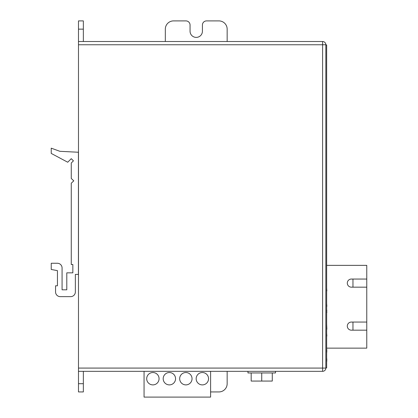 <?xml version="1.0" encoding="UTF-8"?>
<svg xmlns="http://www.w3.org/2000/svg" width="418" height="418" viewBox="0 0 418 418"><rect width="100%" height="100%" fill="white"/><g stroke="black" fill="none" stroke-linecap="round" stroke-linejoin="round"><path stroke-width="0.63" d="M78.422 274.412L78.422 152.251L59.878 151.306L51.236 148.165L51.236 153.427L67.721 162.226L71.269 158.678L73.437 160.846L71.269 163.015L71.269 178.491L73.787 180.848L71.269 183.204L71.269 264.516L72.842 264.516L72.842 272.839L66.791 272.839L66.791 289.81L62.078 289.81L62.078 267.969A4.713 4.713 0 0 0 57.365 263.256L51.236 263.256L51.236 269.464L57.444 270.639L57.444 285.802L55.557 285.802L55.557 291.931A4.713 4.713 0 0 0 60.27 296.644L70.642 296.644A4.713 4.713 0 0 0 75.355 291.931L75.355 274.412L78.422 274.412M143.243 371.325L144.058 371.325L144.058 397.1L210.604 397.1L210.604 371.325L227.157 371.325L227.157 383.693A8.245 8.245 0 0 1 218.912 391.938L210.604 391.938M196.167 378.708A6.186 6.186 0 0 0 205.447 384.064A6.186 6.186 0 0 0 205.447 373.352A6.186 6.186 0 0 0 196.167 378.708M179.677 378.708A6.186 6.186 0 0 0 188.952 384.064A6.186 6.186 0 0 0 188.952 373.352A6.186 6.186 0 0 0 179.677 378.708M163.187 378.708A6.186 6.186 0 0 0 172.462 384.064A6.186 6.186 0 0 0 172.462 373.352A6.186 6.186 0 0 0 163.187 378.708M146.697 378.708A6.186 6.186 0 0 0 155.971 384.064A6.186 6.186 0 0 0 155.971 373.352A6.186 6.186 0 0 0 146.697 378.708M366.764 279.052L351.36 279.052A4.06 4.06 0 0 0 347.301 283.106A4.06 4.06 0 0 0 351.36 287.166L366.764 287.166L366.764 265.362L326.657 265.362M366.764 287.166L366.764 322.064L351.36 322.064A4.06 4.06 0 0 0 347.301 326.118A4.06 4.06 0 0 0 351.36 330.178L366.764 330.178L366.764 348.142L326.86 348.142M366.764 330.178L366.764 322.064M352.964 322.064L352.964 330.178M352.964 279.052L352.964 287.166M325.841 44.919L326.657 44.919L326.657 367.918L325.841 367.918M326.657 293.577L326.657 290.923M326.86 290.923L326.657 288.19M326.657 294.69L326.657 299.732M326.657 300.673L326.657 303.154M326.657 308.97L326.657 306.316M326.86 306.316L326.657 303.583M326.657 318.035L326.657 312.523M326.86 312.523L326.657 310.992M326.86 310.992L326.657 309.398M326.657 322.821L326.657 318.459M326.86 329.238L326.657 323.934M326.657 330.434L326.657 332.911M326.657 338.726L326.657 336.072M326.86 336.072L326.657 333.339M326.657 345.399L326.657 339.583M326.657 346.339L326.657 348.816M326.657 357.542L326.657 352.029M326.86 352.029L326.657 350.498M326.86 350.498L326.657 348.905M326.657 363.096L326.657 361.131M326.86 361.131L326.657 359.846M326.86 359.846L326.657 357.881M275.493 372.95L247.968 372.95L247.968 371.325L275.493 371.325L275.493 372.95M78.485 368.08L325.841 368.08A3.245 3.245 0 0 1 322.597 371.325L322.597 41.513A3.245 3.245 0 0 1 325.841 44.757L325.841 368.08A3.245 3.245 0 0 1 322.597 371.325L78.485 371.325L83.354 371.325L83.354 383.693L78.485 383.693L78.485 20.9L83.354 20.9L78.485 20.9L83.354 20.9L83.354 29.145L78.485 29.145M322.597 41.513L78.485 41.513M83.354 383.693L83.354 391.943L78.485 391.943L78.485 383.693M165.319 41.513L165.319 29.145A8.245 8.245 0 0 1 173.564 20.9L185.932 20.9A4.123 4.123 0 0 1 190.054 25.023L190.054 31.204A6.186 6.186 0 0 0 196.241 37.39A6.186 6.186 0 0 0 202.422 31.204L202.422 25.023A4.123 4.123 0 0 1 206.544 20.9L218.912 20.9A8.245 8.245 0 0 1 227.157 29.145L227.157 41.513M83.354 41.513L83.354 29.145M83.354 391.938L78.485 391.938M272.28 372.95L272.28 381.064L261.731 381.064L261.731 372.95M261.731 381.064L251.181 381.064L251.181 372.95M325.841 44.757L78.485 44.757M83.354 391.943L78.485 391.943"/></g></svg>

